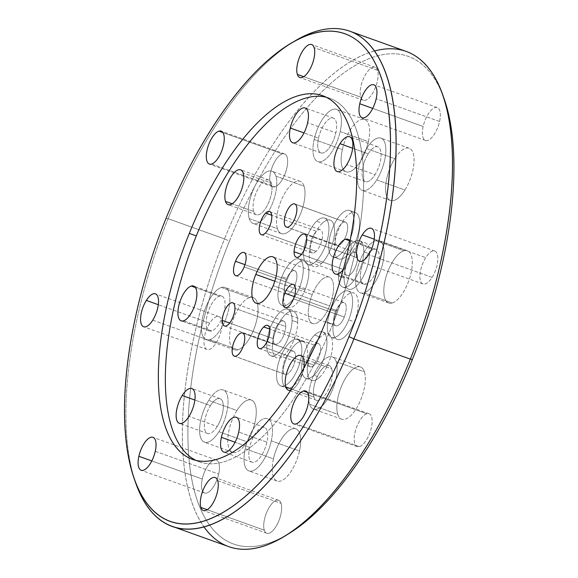 <?xml version="1.0" encoding="UTF-8"?>
<svg xmlns="http://www.w3.org/2000/svg" width="578" height="578" viewBox="0 0 578 578"><rect width="100%" height="100%" fill="white"/><g stroke="black" fill="none" stroke-linecap="round" stroke-linejoin="round"><path stroke-width="0.43" stroke-dasharray="2.89 2.17" d="M332.726 324.171A193.124 79.475 -70.3 0 0 326.144 97.198A193.124 79.475 109.7 0 1 329.713 98.253A193.124 79.475 109.7 0 1 332.726 324.171L325.732 321.657L332.726 324.171A193.124 79.475 109.7 0 1 199.316 461.822A193.124 79.475 109.7 0 1 195.884 460.37A193.124 79.475 -70.3 0 0 332.726 324.171M301.21 377.073A18.474 7.601 109.7 0 1 290.589 390.295A18.474 7.601 -70.3 0 0 301.21 377.073A18.474 7.601 -70.3 0 0 303.746 368.164A18.474 7.601 109.7 0 1 301.21 377.073M348.158 260.859A18.474 7.601 109.7 0 1 343.289 269.55A18.474 7.601 -70.3 0 0 348.158 260.859A18.474 7.601 -70.3 0 0 349.979 241.243A18.474 7.601 109.7 0 1 348.158 260.859M292.222 42.62A263.026 108.238 -70.3 0 0 168.111 218.679L166.052 218.361L168.111 218.679A263.026 108.238 109.7 0 1 294.245 41.378M228.628 546.6A263.026 108.238 109.7 0 1 224.524 238.916L168.111 218.679L224.524 238.916A263.026 108.238 109.7 0 1 406.226 51.435M168.111 218.679A263.026 108.238 -70.3 0 0 135.014 480.947A263.026 108.238 109.7 0 1 168.111 218.679M288.212 534A258.944 106.562 109.7 0 1 192.163 481.264A258.944 106.562 109.7 0 1 229.459 241.098L224.524 238.916A263.026 108.238 -70.3 0 0 203.897 526.804M374.544 50.994A263.026 108.238 -70.3 0 0 224.524 238.916L229.459 241.098A258.944 106.562 109.7 0 1 444.215 99.033M286.218 535.177A258.944 106.562 109.7 0 1 191.91 479.964A258.944 106.562 109.7 0 1 229.459 241.098A258.944 106.562 109.7 0 1 443.427 96.851M404.911 190.032A27.751 11.416 -70.3 0 0 413.14 153.112A27.751 11.416 -70.3 0 0 394.731 158.704A27.751 11.416 -70.3 0 0 386.501 195.617A27.751 11.416 -70.3 0 0 404.911 190.032L376.704 179.917A27.751 11.416 -70.3 0 0 380.981 138.135A27.751 11.416 -70.3 0 0 366.524 148.582L394.731 158.704A27.751 11.416 109.7 0 1 409.188 148.25A27.751 11.416 109.7 0 1 404.911 190.032A27.751 11.416 109.7 0 1 390.453 200.487A27.751 11.416 109.7 0 1 394.731 158.704L366.524 148.582A27.751 11.416 -70.3 0 0 362.247 190.372A27.751 11.416 -70.3 0 0 376.704 179.917L404.911 190.032M368.396 141.668A27.751 11.416 -70.3 0 0 361.192 119.509A27.751 11.416 -70.3 0 0 342.364 149.565A27.751 11.416 -70.3 0 0 349.56 171.724A27.751 11.416 -70.3 0 0 368.396 141.668L340.189 131.553A27.751 11.416 -70.3 0 0 336.541 109.379A27.751 11.416 -70.3 0 0 314.157 139.45L342.364 149.565A27.751 11.416 109.7 0 1 364.747 119.494A27.751 11.416 109.7 0 1 368.396 141.668A27.751 11.416 109.7 0 1 346.012 171.738A27.751 11.416 109.7 0 1 342.364 149.565L314.157 139.45A27.751 11.416 -70.3 0 0 317.806 161.623A27.751 11.416 -70.3 0 0 340.189 131.553L368.396 141.668M304.071 186.21A27.751 11.416 -70.3 0 0 285.662 191.795A27.751 11.416 -70.3 0 0 277.44 228.715A27.751 11.416 -70.3 0 0 295.849 223.13A27.751 11.416 -70.3 0 0 304.071 186.21L275.865 176.095A27.751 11.416 -70.3 0 0 271.92 171.225A27.751 11.416 -70.3 0 0 254.385 187.286A27.751 11.416 -70.3 0 0 249.234 218.6L277.44 228.715A27.751 11.416 109.7 0 1 282.591 197.401A27.751 11.416 109.7 0 1 300.127 181.34A27.751 11.416 109.7 0 1 304.071 186.21A27.751 11.416 109.7 0 1 298.92 217.523A27.751 11.416 109.7 0 1 281.385 233.577A27.751 11.416 109.7 0 1 277.44 228.715L249.234 218.6A27.751 11.416 -70.3 0 0 253.178 223.462A27.751 11.416 -70.3 0 0 270.714 207.401A27.751 11.416 -70.3 0 0 275.865 176.095L304.071 186.21M249.617 297.569A27.751 11.416 -70.3 0 0 230.788 327.625A27.751 11.416 -70.3 0 0 237.984 349.777A27.751 11.416 -70.3 0 0 256.82 319.721A27.751 11.416 -70.3 0 0 249.617 297.569L221.41 287.447A27.751 11.416 -70.3 0 0 203.579 313.601A27.751 11.416 -70.3 0 0 206.23 339.676A27.751 11.416 -70.3 0 0 209.778 339.662L237.984 349.777A27.751 11.416 109.7 0 1 234.437 349.791A27.751 11.416 109.7 0 1 231.785 323.716A27.751 11.416 109.7 0 1 249.617 297.569A27.751 11.416 109.7 0 1 253.171 297.554A27.751 11.416 109.7 0 1 255.816 323.622A27.751 11.416 109.7 0 1 237.984 349.777L209.778 339.662A27.751 11.416 -70.3 0 0 227.609 313.507A27.751 11.416 -70.3 0 0 224.965 287.432A27.751 11.416 -70.3 0 0 221.41 287.447L249.617 297.569M236.937 410.51A27.751 11.416 -70.3 0 0 228.707 447.43A27.751 11.416 -70.3 0 0 247.117 441.838A27.751 11.416 -70.3 0 0 255.346 404.925A27.751 11.416 -70.3 0 0 236.937 410.51L208.73 400.395A27.751 11.416 -70.3 0 0 204.453 442.177A27.751 11.416 -70.3 0 0 218.91 431.723L247.117 441.838A27.751 11.416 109.7 0 1 232.659 452.292A27.751 11.416 109.7 0 1 236.937 410.51A27.751 11.416 109.7 0 1 251.394 400.055A27.751 11.416 109.7 0 1 247.117 441.838L218.91 431.723A27.751 11.416 -70.3 0 0 223.187 389.94A27.751 11.416 -70.3 0 0 208.73 400.395L236.937 410.51M273.452 458.874A27.751 11.416 -70.3 0 0 280.648 481.033A27.751 11.416 -70.3 0 0 299.483 450.977A27.751 11.416 -70.3 0 0 292.28 428.818A27.751 11.416 -70.3 0 0 273.452 458.874L245.245 448.759A27.751 11.416 -70.3 0 0 248.894 470.925A27.751 11.416 -70.3 0 0 271.277 440.855L299.483 450.977A27.751 11.416 109.7 0 1 277.1 481.048A27.751 11.416 109.7 0 1 273.452 458.874A27.751 11.416 109.7 0 1 295.835 428.804A27.751 11.416 109.7 0 1 299.483 450.977L271.277 440.855A27.751 11.416 -70.3 0 0 267.628 418.689A27.751 11.416 -70.3 0 0 245.245 448.759L273.452 458.874M337.776 414.332A27.751 11.416 -70.3 0 0 356.185 408.747A27.751 11.416 -70.3 0 0 364.407 371.827A27.751 11.416 -70.3 0 0 345.998 377.412A27.751 11.416 -70.3 0 0 337.776 414.332L309.57 404.217A27.751 11.416 -70.3 0 0 313.514 409.087A27.751 11.416 -70.3 0 0 331.05 393.026A27.751 11.416 -70.3 0 0 336.201 361.712L364.407 371.827A27.751 11.416 109.7 0 1 359.256 403.141A27.751 11.416 109.7 0 1 341.721 419.202A27.751 11.416 109.7 0 1 337.776 414.332A27.751 11.416 109.7 0 1 342.927 383.019A27.751 11.416 109.7 0 1 360.462 366.958A27.751 11.416 109.7 0 1 364.407 371.827L336.201 361.712A27.751 11.416 -70.3 0 0 332.256 356.843A27.751 11.416 -70.3 0 0 314.721 372.904A27.751 11.416 -70.3 0 0 309.57 404.217L337.776 414.332M392.231 302.973A27.751 11.416 -70.3 0 0 411.059 272.917A27.751 11.416 -70.3 0 0 403.863 250.765A27.751 11.416 -70.3 0 0 385.027 280.821A27.751 11.416 -70.3 0 0 392.231 302.973L364.024 292.858A27.751 11.416 -70.3 0 0 381.856 266.704A27.751 11.416 -70.3 0 0 379.204 240.636A27.751 11.416 -70.3 0 0 375.657 240.65L403.863 250.765A27.751 11.416 109.7 0 1 407.411 250.751A27.751 11.416 109.7 0 1 410.062 276.819A27.751 11.416 109.7 0 1 392.231 302.973A27.751 11.416 109.7 0 1 388.676 302.988A27.751 11.416 109.7 0 1 386.032 276.92A27.751 11.416 109.7 0 1 403.863 250.765L375.657 240.65A27.751 11.416 -70.3 0 0 357.825 266.805A27.751 11.416 -70.3 0 0 360.47 292.873A27.751 11.416 -70.3 0 0 364.024 292.858L392.231 302.973M359.494 446.657A17.492 7.196 -70.3 0 0 371.365 427.713A17.492 7.196 -70.3 0 0 366.828 413.747A17.492 7.196 -70.3 0 0 354.957 432.698A17.492 7.196 -70.3 0 0 359.494 446.657L296.088 423.92L359.494 446.657A17.492 7.196 109.7 0 1 357.255 446.671A17.492 7.196 109.7 0 1 355.586 430.234A17.492 7.196 109.7 0 1 366.828 413.747A17.492 7.196 109.7 0 1 369.067 413.74A17.492 7.196 109.7 0 1 370.729 430.176A17.492 7.196 109.7 0 1 359.494 446.657M264.291 530.185A17.492 7.196 -70.3 0 0 275.894 526.659A17.492 7.196 -70.3 0 0 281.081 503.387A17.492 7.196 -70.3 0 0 269.478 506.913A17.492 7.196 -70.3 0 0 264.291 530.185L207.242 509.724L264.291 530.185A17.492 7.196 109.7 0 1 267.542 510.446A17.492 7.196 109.7 0 1 278.589 500.324A17.492 7.196 109.7 0 1 281.081 503.387A17.492 7.196 109.7 0 1 277.83 523.126A17.492 7.196 109.7 0 1 266.783 533.248A17.492 7.196 109.7 0 1 264.291 530.185M202.264 479.025A17.492 7.196 -70.3 0 0 206.801 492.991A17.492 7.196 -70.3 0 0 218.672 474.047A17.492 7.196 -70.3 0 0 214.135 460.081A17.492 7.196 -70.3 0 0 202.264 479.025L151.812 460.933L202.264 479.025A17.492 7.196 109.7 0 1 216.374 460.074A17.492 7.196 109.7 0 1 218.672 474.047A17.492 7.196 109.7 0 1 204.561 492.998A17.492 7.196 109.7 0 1 202.264 479.025M209.742 323.16A17.492 7.196 -70.3 0 0 204.561 346.424A17.492 7.196 -70.3 0 0 216.165 342.906A17.492 7.196 -70.3 0 0 221.352 319.634A17.492 7.196 -70.3 0 0 209.742 323.16L158.3 304.707L209.742 323.16A17.492 7.196 109.7 0 1 218.86 316.571A17.492 7.196 109.7 0 1 216.165 342.906A17.492 7.196 109.7 0 1 207.047 349.495A17.492 7.196 109.7 0 1 209.742 323.16M282.353 153.878A17.492 7.196 -70.3 0 0 270.482 172.829A17.492 7.196 -70.3 0 0 275.02 186.795A17.492 7.196 -70.3 0 0 286.89 167.844A17.492 7.196 -70.3 0 0 282.353 153.878L222.906 132.564L282.353 153.878A17.492 7.196 109.7 0 1 284.593 153.871A17.492 7.196 109.7 0 1 286.262 170.308A17.492 7.196 109.7 0 1 275.02 186.795A17.492 7.196 109.7 0 1 272.78 186.802A17.492 7.196 109.7 0 1 271.111 170.366A17.492 7.196 109.7 0 1 282.353 153.878M377.557 70.357A17.492 7.196 -70.3 0 0 365.953 73.883A17.492 7.196 -70.3 0 0 360.766 97.155A17.492 7.196 -70.3 0 0 372.369 93.629A17.492 7.196 -70.3 0 0 377.557 70.357L314.15 47.62L377.557 70.357A17.492 7.196 109.7 0 1 374.306 90.096A17.492 7.196 109.7 0 1 363.259 100.218A17.492 7.196 109.7 0 1 360.766 97.155A17.492 7.196 109.7 0 1 364.017 77.416A17.492 7.196 109.7 0 1 375.064 67.294A17.492 7.196 109.7 0 1 377.557 70.357M439.583 121.517A17.492 7.196 -70.3 0 0 435.046 107.551A17.492 7.196 -70.3 0 0 423.175 126.495A17.492 7.196 -70.3 0 0 427.713 140.461A17.492 7.196 -70.3 0 0 439.583 121.517L376.177 98.773L439.583 121.517A17.492 7.196 109.7 0 1 425.473 140.468A17.492 7.196 109.7 0 1 423.175 126.495A17.492 7.196 109.7 0 1 437.286 107.544A17.492 7.196 109.7 0 1 439.583 121.517M432.098 277.382A17.492 7.196 -70.3 0 0 437.286 254.11A17.492 7.196 -70.3 0 0 425.683 257.636A17.492 7.196 -70.3 0 0 420.495 280.908A17.492 7.196 -70.3 0 0 432.098 277.382L368.699 254.645L432.098 277.382A17.492 7.196 109.7 0 1 422.988 283.971A17.492 7.196 109.7 0 1 425.683 257.636A17.492 7.196 109.7 0 1 434.8 251.047A17.492 7.196 109.7 0 1 432.098 277.382M285.648 387.578A24.659 10.144 -70.3 0 0 303.558 370.433A24.659 10.144 -70.3 0 0 304.05 342.024A24.659 10.144 -70.3 0 0 286.139 359.169A24.659 10.144 -70.3 0 0 285.648 387.578L280.005 385.555A24.659 10.144 -70.3 0 0 280.886 385.988A24.659 10.144 -70.3 0 0 298.349 367.312A24.659 10.144 -70.3 0 0 298.414 340.001L304.05 342.024A24.659 10.144 109.7 0 1 303.992 369.335A24.659 10.144 109.7 0 1 286.529 388.011A24.659 10.144 109.7 0 1 285.648 387.578A24.659 10.144 109.7 0 1 285.713 360.267A24.659 10.144 109.7 0 1 303.175 341.591A24.659 10.144 109.7 0 1 304.05 342.024L298.414 340.001A24.659 10.144 -70.3 0 0 280.503 357.146A24.659 10.144 -70.3 0 0 280.005 385.555A24.659 10.144 -70.3 0 0 297.923 368.41A24.659 10.144 -70.3 0 0 298.414 340.001A24.659 10.144 -70.3 0 0 297.533 339.568A24.659 10.144 -70.3 0 0 280.07 358.244A24.659 10.144 -70.3 0 0 280.005 385.555L285.648 387.578M272.375 346.735A24.659 10.144 -70.3 0 0 284.687 354.704A24.659 10.144 -70.3 0 0 297.706 322.488A24.659 10.144 -70.3 0 0 285.387 314.526A24.659 10.144 -70.3 0 0 272.375 346.735L266.733 344.712A24.659 10.144 -70.3 0 0 271.075 355.802A24.659 10.144 -70.3 0 0 284.484 345.586A24.659 10.144 -70.3 0 0 292.063 320.465L297.706 322.488A24.659 10.144 109.7 0 1 290.127 347.609A24.659 10.144 109.7 0 1 276.71 357.825A24.659 10.144 109.7 0 1 272.375 346.735A24.659 10.144 109.7 0 1 279.947 321.614A24.659 10.144 109.7 0 1 293.364 311.398A24.659 10.144 109.7 0 1 297.706 322.488L292.063 320.465A24.659 10.144 -70.3 0 0 279.745 312.503A24.659 10.144 -70.3 0 0 266.733 344.712A24.659 10.144 -70.3 0 0 279.051 352.674A24.659 10.144 -70.3 0 0 292.063 320.465A24.659 10.144 -70.3 0 0 287.721 309.375A24.659 10.144 -70.3 0 0 274.312 319.591A24.659 10.144 -70.3 0 0 266.733 344.712L272.375 346.735M287.533 278.668A24.659 10.144 -70.3 0 0 287.042 307.084A24.659 10.144 -70.3 0 0 304.953 289.939A24.659 10.144 -70.3 0 0 305.451 261.531A24.659 10.144 -70.3 0 0 287.533 278.668L281.898 276.645A24.659 10.144 -70.3 0 0 282.281 305.495A24.659 10.144 -70.3 0 0 299.317 287.916L304.953 289.939A24.659 10.144 109.7 0 1 287.923 307.518A24.659 10.144 109.7 0 1 287.533 278.668A24.659 10.144 109.7 0 1 304.57 261.097A24.659 10.144 109.7 0 1 304.953 289.939L299.317 287.916A24.659 10.144 -70.3 0 0 299.809 259.508A24.659 10.144 -70.3 0 0 281.898 276.645A24.659 10.144 -70.3 0 0 281.399 305.061A24.659 10.144 -70.3 0 0 299.317 287.916A24.659 10.144 -70.3 0 0 298.927 259.074A24.659 10.144 -70.3 0 0 281.898 276.645L287.533 278.668M322.257 223.26A24.659 10.144 -70.3 0 0 309.244 255.469A24.659 10.144 -70.3 0 0 321.563 263.438A24.659 10.144 -70.3 0 0 334.575 231.229A24.659 10.144 -70.3 0 0 322.257 223.26L316.614 221.237A24.659 10.144 -70.3 0 0 304.469 245.946A24.659 10.144 -70.3 0 0 307.944 264.536A24.659 10.144 -70.3 0 0 315.92 261.415L321.563 263.438A24.659 10.144 109.7 0 1 313.587 266.559A24.659 10.144 109.7 0 1 310.104 247.969A24.659 10.144 109.7 0 1 322.257 223.26A24.659 10.144 109.7 0 1 330.233 220.139A24.659 10.144 109.7 0 1 333.716 238.736A24.659 10.144 109.7 0 1 321.563 263.438L315.92 261.415A24.659 10.144 -70.3 0 0 328.933 229.206A24.659 10.144 -70.3 0 0 316.614 221.237A24.659 10.144 -70.3 0 0 303.602 253.446A24.659 10.144 -70.3 0 0 315.92 261.415A24.659 10.144 -70.3 0 0 328.073 236.713A24.659 10.144 -70.3 0 0 324.59 218.116A24.659 10.144 -70.3 0 0 316.614 221.237L322.257 223.26M356.2 212.964A24.659 10.144 -70.3 0 0 338.289 230.102A24.659 10.144 -70.3 0 0 337.79 258.518A24.659 10.144 -70.3 0 0 355.708 241.373A24.659 10.144 -70.3 0 0 356.2 212.964L350.557 210.941A24.659 10.144 -70.3 0 0 349.676 210.508A24.659 10.144 -70.3 0 0 332.213 229.184A24.659 10.144 -70.3 0 0 332.155 256.495L337.79 258.518A24.659 10.144 109.7 0 1 337.855 231.207A24.659 10.144 109.7 0 1 355.318 212.531A24.659 10.144 109.7 0 1 356.2 212.964A24.659 10.144 109.7 0 1 356.135 240.275A24.659 10.144 109.7 0 1 338.672 258.951A24.659 10.144 109.7 0 1 337.79 258.518L332.155 256.495A24.659 10.144 -70.3 0 0 350.066 239.35A24.659 10.144 -70.3 0 0 350.557 210.941A24.659 10.144 -70.3 0 0 332.646 228.079A24.659 10.144 -70.3 0 0 332.155 256.495A24.659 10.144 -70.3 0 0 333.029 256.928A24.659 10.144 -70.3 0 0 350.492 238.252A24.659 10.144 -70.3 0 0 350.557 210.941L356.2 212.964M369.472 253.807A24.659 10.144 -70.3 0 0 357.153 245.838A24.659 10.144 -70.3 0 0 344.141 278.047A24.659 10.144 -70.3 0 0 356.46 286.016A24.659 10.144 -70.3 0 0 369.472 253.807L363.829 251.784A24.659 10.144 -70.3 0 0 359.494 240.694A24.659 10.144 -70.3 0 0 346.078 250.91A24.659 10.144 -70.3 0 0 338.498 276.024L344.141 278.047A24.659 10.144 109.7 0 1 351.72 252.933A24.659 10.144 109.7 0 1 365.13 242.717A24.659 10.144 109.7 0 1 369.472 253.807A24.659 10.144 109.7 0 1 361.893 278.928A24.659 10.144 109.7 0 1 348.483 289.137A24.659 10.144 109.7 0 1 344.141 278.047L338.498 276.024A24.659 10.144 -70.3 0 0 350.817 283.993A24.659 10.144 -70.3 0 0 363.829 251.784A24.659 10.144 -70.3 0 0 351.518 243.815A24.659 10.144 -70.3 0 0 338.498 276.024A24.659 10.144 -70.3 0 0 342.841 287.114A24.659 10.144 -70.3 0 0 356.258 276.905A24.659 10.144 -70.3 0 0 363.829 251.784L369.472 253.807M354.307 321.867A24.659 10.144 -70.3 0 0 354.805 293.458A24.659 10.144 -70.3 0 0 336.895 310.603A24.659 10.144 -70.3 0 0 336.396 339.011A24.659 10.144 -70.3 0 0 354.307 321.867L348.671 319.844A24.659 10.144 -70.3 0 0 348.281 291.001A24.659 10.144 -70.3 0 0 331.252 308.58L336.895 310.603A24.659 10.144 109.7 0 1 353.924 293.024A24.659 10.144 109.7 0 1 354.307 321.867A24.659 10.144 109.7 0 1 337.277 339.445A24.659 10.144 109.7 0 1 336.895 310.603L331.252 308.58A24.659 10.144 -70.3 0 0 330.761 336.988A24.659 10.144 -70.3 0 0 348.671 319.844A24.659 10.144 -70.3 0 0 349.163 291.435A24.659 10.144 -70.3 0 0 331.252 308.58A24.659 10.144 -70.3 0 0 331.635 337.422A24.659 10.144 -70.3 0 0 348.671 319.844L354.307 321.867M319.591 377.275A24.659 10.144 -70.3 0 0 332.603 345.066A24.659 10.144 -70.3 0 0 320.284 337.097A24.659 10.144 -70.3 0 0 307.272 369.313A24.659 10.144 -70.3 0 0 319.591 377.275L313.948 375.252A24.659 10.144 -70.3 0 0 326.1 350.55A24.659 10.144 -70.3 0 0 322.618 331.953A24.659 10.144 -70.3 0 0 314.642 335.074L320.284 337.097A24.659 10.144 109.7 0 1 328.261 333.976A24.659 10.144 109.7 0 1 331.743 352.573A24.659 10.144 109.7 0 1 319.591 377.275A24.659 10.144 109.7 0 1 311.614 380.396A24.659 10.144 109.7 0 1 308.132 361.806A24.659 10.144 109.7 0 1 320.284 337.097L314.642 335.074A24.659 10.144 -70.3 0 0 301.629 367.283A24.659 10.144 -70.3 0 0 313.948 375.252A24.659 10.144 -70.3 0 0 326.96 343.043A24.659 10.144 -70.3 0 0 314.642 335.074A24.659 10.144 -70.3 0 0 302.496 359.783A24.659 10.144 -70.3 0 0 305.972 378.373A24.659 10.144 -70.3 0 0 313.948 375.252L319.591 377.275M329.633 305.906A24.659 10.144 -70.3 0 0 330.125 277.498A24.659 10.144 -70.3 0 0 312.214 294.636A24.659 10.144 -70.3 0 0 311.723 323.044A24.659 10.144 -70.3 0 0 329.633 305.906L273.221 285.669L329.633 305.906A24.659 10.144 109.7 0 1 312.597 323.485A24.659 10.144 109.7 0 1 312.214 294.636A24.659 10.144 109.7 0 1 329.25 277.057A24.659 10.144 109.7 0 1 329.633 305.906M366.524 148.582A27.751 11.416 -70.3 0 0 358.295 185.502A27.751 11.416 -70.3 0 0 376.704 179.917A27.751 11.416 -70.3 0 0 384.934 142.997A27.751 11.416 -70.3 0 0 366.524 148.582M368.222 153.82A18.474 7.601 109.7 0 1 380.483 150.099A18.474 7.601 109.7 0 1 375.006 174.686A18.474 7.601 109.7 0 1 362.746 178.4A18.474 7.601 109.7 0 1 368.222 153.82A18.474 7.601 109.7 0 1 377.853 146.855A18.474 7.601 109.7 0 1 375.006 174.686L346.8 164.564L375.006 174.686A18.474 7.601 109.7 0 1 365.375 181.644A18.474 7.601 109.7 0 1 368.222 153.82L352.659 148.235L368.222 153.82M314.157 139.45A27.751 11.416 -70.3 0 0 321.361 161.609A27.751 11.416 -70.3 0 0 340.189 131.553A27.751 11.416 -70.3 0 0 332.993 109.394A27.751 11.416 -70.3 0 0 314.157 139.45M318.507 138.128A18.474 7.601 109.7 0 1 331.05 118.114A18.474 7.601 109.7 0 1 335.84 132.868A18.474 7.601 109.7 0 1 323.297 152.881A18.474 7.601 109.7 0 1 318.507 138.128A18.474 7.601 109.7 0 1 333.412 118.107A18.474 7.601 109.7 0 1 335.84 132.868L307.633 122.753L335.84 132.868A18.474 7.601 109.7 0 1 320.935 152.895A18.474 7.601 109.7 0 1 318.507 138.128L303.992 132.926L318.507 138.128M249.234 218.6A27.751 11.416 -70.3 0 0 267.643 213.007A27.751 11.416 -70.3 0 0 275.865 176.095A27.751 11.416 -70.3 0 0 257.456 181.68A27.751 11.416 -70.3 0 0 249.234 218.6M253.684 211.497A18.474 7.601 109.7 0 1 259.161 186.911A18.474 7.601 109.7 0 1 271.414 183.19A18.474 7.601 109.7 0 1 265.938 207.777A18.474 7.601 109.7 0 1 253.684 211.497A18.474 7.601 109.7 0 1 257.116 190.646A18.474 7.601 109.7 0 1 268.784 179.953A18.474 7.601 109.7 0 1 271.414 183.19L243.208 173.075L271.414 183.19A18.474 7.601 109.7 0 1 267.982 204.041A18.474 7.601 109.7 0 1 256.314 214.734A18.474 7.601 109.7 0 1 253.684 211.497L232.197 203.788L253.684 211.497M209.778 339.662A27.751 11.416 -70.3 0 0 228.613 309.606A27.751 11.416 -70.3 0 0 221.41 287.447A27.751 11.416 -70.3 0 0 202.582 317.503A27.751 11.416 -70.3 0 0 209.778 339.662M211.721 330.941A18.474 7.601 109.7 0 1 206.931 316.188A18.474 7.601 109.7 0 1 219.467 296.174A18.474 7.601 109.7 0 1 224.264 310.928A18.474 7.601 109.7 0 1 211.721 330.941A18.474 7.601 109.7 0 1 209.359 330.948A18.474 7.601 109.7 0 1 207.596 313.587A18.474 7.601 109.7 0 1 219.467 296.174L195.451 287.555L219.467 296.174A18.474 7.601 109.7 0 1 221.836 296.16A18.474 7.601 109.7 0 1 223.599 313.522A18.474 7.601 109.7 0 1 211.721 330.941L183.515 320.819L211.721 330.941M218.91 431.723A27.751 11.416 -70.3 0 0 227.14 394.803A27.751 11.416 -70.3 0 0 208.73 400.395A27.751 11.416 -70.3 0 0 200.501 437.308A27.751 11.416 -70.3 0 0 218.91 431.723M217.212 426.492A18.474 7.601 109.7 0 1 204.952 430.213A18.474 7.601 109.7 0 1 210.428 405.626A18.474 7.601 109.7 0 1 222.689 401.905A18.474 7.601 109.7 0 1 217.212 426.492A18.474 7.601 109.7 0 1 207.581 433.449A18.474 7.601 109.7 0 1 210.428 405.626L194.865 400.041L210.428 405.626A18.474 7.601 109.7 0 1 220.059 398.668A18.474 7.601 109.7 0 1 217.212 426.492L189.006 416.377L217.212 426.492M271.277 440.855A27.751 11.416 -70.3 0 0 264.081 418.703A27.751 11.416 -70.3 0 0 245.245 448.759A27.751 11.416 -70.3 0 0 252.449 470.911A27.751 11.416 -70.3 0 0 271.277 440.855M266.928 442.177A18.474 7.601 109.7 0 1 254.392 462.19A18.474 7.601 109.7 0 1 249.595 447.437A18.474 7.601 109.7 0 1 262.137 427.424A18.474 7.601 109.7 0 1 266.928 442.177A18.474 7.601 109.7 0 1 252.022 462.198A18.474 7.601 109.7 0 1 249.595 447.437L235.08 442.235L249.595 447.437A18.474 7.601 109.7 0 1 264.5 427.417A18.474 7.601 109.7 0 1 266.928 442.177L238.721 432.062L266.928 442.177M336.201 361.712A27.751 11.416 -70.3 0 0 317.792 367.297A27.751 11.416 -70.3 0 0 309.57 404.217A27.751 11.416 -70.3 0 0 327.979 398.632A27.751 11.416 -70.3 0 0 336.201 361.712M331.758 368.815A18.474 7.601 109.7 0 1 326.274 393.394A18.474 7.601 109.7 0 1 314.02 397.115A18.474 7.601 109.7 0 1 319.497 372.535A18.474 7.601 109.7 0 1 331.758 368.815A18.474 7.601 109.7 0 1 328.318 389.666A18.474 7.601 109.7 0 1 316.65 400.359A18.474 7.601 109.7 0 1 314.02 397.115L291.413 389.008L314.02 397.115A18.474 7.601 109.7 0 1 317.452 376.264A18.474 7.601 109.7 0 1 329.12 365.571A18.474 7.601 109.7 0 1 331.758 368.815L303.551 358.7L331.758 368.815M375.657 240.65A27.751 11.416 -70.3 0 0 356.821 270.706A27.751 11.416 -70.3 0 0 364.024 292.858A27.751 11.416 -70.3 0 0 382.853 262.802A27.751 11.416 -70.3 0 0 375.657 240.65M373.713 249.371A18.474 7.601 109.7 0 1 378.503 264.124A18.474 7.601 109.7 0 1 365.968 284.138A18.474 7.601 109.7 0 1 361.171 269.384A18.474 7.601 109.7 0 1 373.713 249.371A18.474 7.601 109.7 0 1 376.076 249.364A18.474 7.601 109.7 0 1 377.839 266.725A18.474 7.601 109.7 0 1 365.968 284.138L337.762 274.023L365.968 284.138A18.474 7.601 109.7 0 1 363.598 284.145A18.474 7.601 109.7 0 1 361.835 266.783A18.474 7.601 109.7 0 1 373.713 249.371L349.69 240.759L373.713 249.371M307.38 392.426L366.828 413.747L307.38 392.426M217.675 480.65L281.081 503.387L217.675 480.65M155.265 451.302L218.672 474.047L155.265 451.302M152.758 320.169L216.165 342.906L152.758 320.169M211.613 164.051L275.02 186.795L211.613 164.051M303.725 76.693L360.766 97.155L303.725 76.693M372.723 108.404L423.175 126.495L372.723 108.404M374.241 239.184L425.683 257.636L374.241 239.184M293.797 351.417A12.297 5.058 109.7 0 1 293.552 365.585A12.297 5.058 109.7 0 1 284.622 374.132A12.297 5.058 109.7 0 1 284.867 359.971A12.297 5.058 109.7 0 1 293.797 351.417A12.297 5.058 109.7 0 1 293.769 365.036A12.297 5.058 109.7 0 1 285.062 374.349A12.297 5.058 109.7 0 1 284.622 374.132L234.762 356.25L284.622 374.132A12.297 5.058 109.7 0 1 284.651 360.513A12.297 5.058 109.7 0 1 293.364 351.2A12.297 5.058 109.7 0 1 293.797 351.417L243.027 333.21L293.797 351.417M285.713 326.541A12.297 5.058 109.7 0 1 279.225 342.61A12.297 5.058 109.7 0 1 273.083 338.636A12.297 5.058 109.7 0 1 279.571 322.567A12.297 5.058 109.7 0 1 285.713 326.541A12.297 5.058 109.7 0 1 281.934 339.069A12.297 5.058 109.7 0 1 275.244 344.163A12.297 5.058 109.7 0 1 273.083 338.636L229.661 323.059L273.083 338.636A12.297 5.058 109.7 0 1 276.862 326.108A12.297 5.058 109.7 0 1 283.545 321.014A12.297 5.058 109.7 0 1 285.713 326.541L234.943 308.334L285.713 326.541M294.946 285.091A12.297 5.058 109.7 0 1 286.016 293.638A12.297 5.058 109.7 0 1 286.262 279.47A12.297 5.058 109.7 0 1 295.192 270.923A12.297 5.058 109.7 0 1 294.946 285.091A12.297 5.058 109.7 0 1 286.457 293.855A12.297 5.058 109.7 0 1 286.262 279.47L244.971 264.666L286.262 279.47A12.297 5.058 109.7 0 1 294.758 270.706A12.297 5.058 109.7 0 1 294.946 285.091L244.176 266.884L294.946 285.091M316.094 251.343A12.297 5.058 109.7 0 1 309.952 247.37A12.297 5.058 109.7 0 1 316.441 231.308A12.297 5.058 109.7 0 1 322.582 235.282A12.297 5.058 109.7 0 1 316.094 251.343A12.297 5.058 109.7 0 1 312.12 252.904A12.297 5.058 109.7 0 1 310.386 243.634A12.297 5.058 109.7 0 1 316.441 231.308L271.732 215.276L316.441 231.308A12.297 5.058 109.7 0 1 320.422 229.755A12.297 5.058 109.7 0 1 322.156 239.025A12.297 5.058 109.7 0 1 316.094 251.343L265.324 233.136L316.094 251.343M336.764 245.072A12.297 5.058 109.7 0 1 337.01 230.904A12.297 5.058 109.7 0 1 345.94 222.357A12.297 5.058 109.7 0 1 345.695 236.525A12.297 5.058 109.7 0 1 336.764 245.072A12.297 5.058 109.7 0 1 336.793 231.453A12.297 5.058 109.7 0 1 345.507 222.14A12.297 5.058 109.7 0 1 345.94 222.357L295.17 204.15L345.94 222.357A12.297 5.058 109.7 0 1 345.911 235.976A12.297 5.058 109.7 0 1 337.205 245.289A12.297 5.058 109.7 0 1 336.764 245.072L286.905 227.19L336.764 245.072M344.849 269.948A12.297 5.058 109.7 0 1 351.337 253.886A12.297 5.058 109.7 0 1 357.486 257.86A12.297 5.058 109.7 0 1 350.99 273.921A12.297 5.058 109.7 0 1 344.849 269.948A12.297 5.058 109.7 0 1 348.628 257.427A12.297 5.058 109.7 0 1 355.318 252.333A12.297 5.058 109.7 0 1 357.486 257.86L306.716 239.653L357.486 257.86A12.297 5.058 109.7 0 1 353.707 270.388A12.297 5.058 109.7 0 1 347.017 275.482A12.297 5.058 109.7 0 1 344.849 269.948L301.434 254.378L344.849 269.948M335.616 311.405A12.297 5.058 109.7 0 1 344.546 302.858A12.297 5.058 109.7 0 1 344.3 317.019A12.297 5.058 109.7 0 1 335.37 325.566A12.297 5.058 109.7 0 1 335.616 311.405A12.297 5.058 109.7 0 1 344.112 302.641A12.297 5.058 109.7 0 1 344.3 317.019L293.53 298.812L344.3 317.019A12.297 5.058 109.7 0 1 335.811 325.79A12.297 5.058 109.7 0 1 335.616 311.405L294.325 296.593L335.616 311.405M314.468 345.145A12.297 5.058 109.7 0 1 320.609 349.119A12.297 5.058 109.7 0 1 314.121 365.18A12.297 5.058 109.7 0 1 307.98 361.207A12.297 5.058 109.7 0 1 314.468 345.145A12.297 5.058 109.7 0 1 318.449 343.592A12.297 5.058 109.7 0 1 320.183 352.862A12.297 5.058 109.7 0 1 314.121 365.18L263.351 346.973L314.121 365.18A12.297 5.058 109.7 0 1 310.148 366.741A12.297 5.058 109.7 0 1 308.414 357.471A12.297 5.058 109.7 0 1 314.468 345.145L269.76 329.113L314.468 345.145M274.817 281.226L312.214 294.636L274.817 281.226M329.713 98.253L322.719 95.746M199.316 461.822L192.315 459.315M409.188 148.25L380.981 138.135M390.453 200.487L362.247 190.372M377.853 146.855L349.647 136.74M365.375 181.644L337.169 171.529M364.747 119.494L336.541 109.379M346.012 171.738L317.806 161.623M333.412 118.107L305.206 107.992M320.935 152.895L292.728 142.78M300.127 181.34L271.92 171.225M281.385 233.577L253.178 223.462M268.784 179.953L240.578 169.838M256.314 214.734L228.108 204.619M234.437 349.791L206.23 339.676M253.171 297.554L224.965 287.432M209.359 330.948L181.152 320.833M221.836 296.16L193.63 286.045M232.659 452.292L204.453 442.177M251.394 400.055L223.187 389.94M207.581 433.449L179.375 423.334M220.059 398.668L191.853 388.546M277.1 481.048L248.894 470.925M295.835 428.804L267.628 418.689M252.022 462.198L223.816 452.083M264.5 427.417L236.294 417.302M341.721 419.202L313.514 409.087M360.462 366.958L332.256 356.843M316.65 400.359L288.444 390.244M329.12 365.571L300.921 355.456M407.411 250.751L379.204 240.636M388.676 302.988L360.47 292.873M376.076 249.364L347.869 239.249M363.598 284.145L335.392 274.03M369.067 413.74L305.661 391.003M357.255 446.671L293.848 423.927M266.783 533.248L203.377 510.511M278.589 500.324L215.182 477.58M204.561 492.998L141.155 470.261M216.374 460.074L152.968 437.329M207.047 349.495L143.64 326.758M218.86 316.571L155.453 293.826M272.78 186.802L209.373 164.058M284.593 153.871L221.186 131.134M375.064 67.294L311.658 44.549M363.259 100.218L299.852 77.481M437.286 107.544L373.879 84.8M425.473 140.468L362.066 117.731M434.8 251.047L371.394 228.303M422.988 283.971L359.581 261.234M280.886 385.988L286.529 388.011M297.533 339.568L303.175 341.591M234.285 356.142L285.062 374.349M242.594 332.993L293.364 351.2M271.075 355.802L276.71 357.825M287.721 309.375L293.364 311.398M224.474 325.956L275.244 344.163M232.775 302.807L283.545 321.014M282.281 305.495L287.923 307.518M298.927 259.074L304.57 261.097M235.687 275.648L286.457 293.855M243.988 252.499L294.758 270.706M307.944 264.536L313.587 266.559M324.59 218.116L330.233 220.139M261.35 234.697L312.12 252.904M269.651 211.548L320.422 229.755M349.676 210.508L355.318 212.531M333.029 256.928L338.672 258.951M294.737 203.933L345.507 222.14M286.435 227.082L337.205 245.289M359.494 240.694L365.13 242.717M342.841 287.114L348.483 289.137M304.548 234.119L355.318 252.333M296.247 257.268L347.017 275.482M348.281 291.001L353.924 293.024M331.635 337.422L337.277 339.445M293.342 284.427L344.112 302.641M285.041 307.575L335.811 325.79M322.618 331.953L328.261 333.976M305.972 378.373L311.614 380.396M267.679 325.385L318.449 343.592M259.377 348.534L310.148 366.741M329.25 277.057L272.838 256.827M312.597 323.485L256.184 303.248"/><path stroke-width="0.87" d="M326.144 97.198A193.124 79.475 -70.3 0 0 196.296 235.911A193.124 79.475 -70.3 0 0 195.884 460.37A193.124 79.475 109.7 0 1 196.296 235.911A193.124 79.475 109.7 0 1 326.144 97.198M349.936 158.358A18.474 7.601 109.7 0 1 346.8 164.564A18.474 7.601 109.7 0 1 334.539 168.285A18.474 7.601 109.7 0 1 340.016 143.705A18.474 7.601 109.7 0 1 351.446 138.221A18.474 7.601 109.7 0 1 349.936 158.358A18.474 7.601 -70.3 0 0 349.647 136.74A18.474 7.601 -70.3 0 0 340.016 143.705L352.659 148.235L340.016 143.705A18.474 7.601 -70.3 0 0 337.169 171.529A18.474 7.601 -70.3 0 0 346.8 164.564A18.474 7.601 -70.3 0 0 349.936 158.358M305.495 129.609A18.474 7.601 109.7 0 1 293.48 142.947A18.474 7.601 109.7 0 1 290.3 128.013A18.474 7.601 109.7 0 1 302.843 107.999A18.474 7.601 109.7 0 1 307.633 122.753A18.474 7.601 109.7 0 1 305.495 129.609A18.474 7.601 -70.3 0 0 307.633 122.753A18.474 7.601 -70.3 0 0 305.206 107.992A18.474 7.601 -70.3 0 0 290.3 128.013L303.992 132.926L290.3 128.013A18.474 7.601 -70.3 0 0 292.728 142.78A18.474 7.601 -70.3 0 0 305.495 129.609M240.867 191.448A18.474 7.601 109.7 0 1 225.478 201.382A18.474 7.601 109.7 0 1 230.954 176.796A18.474 7.601 109.7 0 1 243.208 173.075A18.474 7.601 109.7 0 1 240.867 191.448A18.474 7.601 -70.3 0 0 243.208 173.075A18.474 7.601 -70.3 0 0 240.578 169.838A18.474 7.601 -70.3 0 0 228.91 180.531A18.474 7.601 -70.3 0 0 225.478 201.382L232.197 203.788L225.478 201.382A18.474 7.601 -70.3 0 0 228.108 204.619A18.474 7.601 -70.3 0 0 240.867 191.448M193.919 307.662A18.474 7.601 109.7 0 1 183.515 320.819A18.474 7.601 109.7 0 1 178.725 306.065A18.474 7.601 109.7 0 1 191.267 286.052A18.474 7.601 109.7 0 1 193.919 307.662A18.474 7.601 -70.3 0 0 193.63 286.045A18.474 7.601 -70.3 0 0 191.267 286.052A18.474 7.601 -70.3 0 0 179.39 303.472A18.474 7.601 -70.3 0 0 181.152 320.833A18.474 7.601 -70.3 0 0 183.515 320.819A18.474 7.601 -70.3 0 0 193.919 307.662M192.142 410.163A18.474 7.601 109.7 0 1 189.006 416.377A18.474 7.601 109.7 0 1 176.745 420.09A18.474 7.601 109.7 0 1 182.222 395.511A18.474 7.601 109.7 0 1 193.652 390.027A18.474 7.601 109.7 0 1 192.142 410.163A18.474 7.601 -70.3 0 0 191.853 388.546A18.474 7.601 -70.3 0 0 182.222 395.511A18.474 7.601 -70.3 0 0 179.375 423.334A18.474 7.601 -70.3 0 0 189.006 416.377A18.474 7.601 -70.3 0 0 192.142 410.163M236.583 438.912A18.474 7.601 109.7 0 1 224.567 452.256A18.474 7.601 109.7 0 1 221.388 437.322A18.474 7.601 109.7 0 1 233.931 417.309A18.474 7.601 109.7 0 1 238.721 432.062A18.474 7.601 109.7 0 1 236.583 438.912A18.474 7.601 -70.3 0 0 238.721 432.062A18.474 7.601 -70.3 0 0 236.294 417.302A18.474 7.601 -70.3 0 0 221.388 437.322A18.474 7.601 -70.3 0 0 223.816 452.083A18.474 7.601 -70.3 0 0 236.583 438.912M290.589 390.295A18.474 7.601 109.7 0 1 285.814 387A18.474 7.601 109.7 0 1 291.29 362.413A18.474 7.601 109.7 0 1 303.551 358.7A18.474 7.601 109.7 0 1 303.746 368.164A18.474 7.601 -70.3 0 0 303.551 358.7A18.474 7.601 -70.3 0 0 300.921 355.456A18.474 7.601 -70.3 0 0 289.246 366.149A18.474 7.601 -70.3 0 0 285.814 387A18.474 7.601 -70.3 0 0 288.444 390.244A18.474 7.601 -70.3 0 0 290.589 390.295M343.289 269.55A18.474 7.601 109.7 0 1 337.762 274.023A18.474 7.601 109.7 0 1 332.964 259.269A18.474 7.601 109.7 0 1 345.507 239.256A18.474 7.601 109.7 0 1 349.979 241.243A18.474 7.601 -70.3 0 0 347.869 239.249A18.474 7.601 -70.3 0 0 345.507 239.256L349.69 240.759L345.507 239.256A18.474 7.601 -70.3 0 0 333.629 256.668A18.474 7.601 -70.3 0 0 335.392 274.03A18.474 7.601 -70.3 0 0 337.762 274.023A18.474 7.601 -70.3 0 0 343.289 269.55M233.852 355.925A12.297 5.058 109.7 0 1 234.097 341.757A12.297 5.058 109.7 0 1 243.027 333.21A12.297 5.058 109.7 0 1 242.782 347.378A12.297 5.058 109.7 0 1 233.852 355.925A12.297 5.058 -70.3 0 0 234.285 356.142A12.297 5.058 -70.3 0 0 242.998 346.829A12.297 5.058 -70.3 0 0 243.027 333.21A12.297 5.058 -70.3 0 0 242.594 332.993A12.297 5.058 -70.3 0 0 233.88 342.306A12.297 5.058 -70.3 0 0 233.852 355.925L234.762 356.25L233.852 355.925M222.313 320.422A12.297 5.058 109.7 0 1 228.801 304.36A12.297 5.058 109.7 0 1 234.943 308.334A12.297 5.058 109.7 0 1 228.454 324.395A12.297 5.058 109.7 0 1 222.313 320.422A12.297 5.058 -70.3 0 0 224.474 325.956A12.297 5.058 -70.3 0 0 231.164 320.862A12.297 5.058 -70.3 0 0 234.943 308.334A12.297 5.058 -70.3 0 0 232.775 302.807A12.297 5.058 -70.3 0 0 226.092 307.893A12.297 5.058 -70.3 0 0 222.313 320.422L229.661 323.059L222.313 320.422M235.492 261.263A12.297 5.058 109.7 0 1 244.422 252.716A12.297 5.058 109.7 0 1 244.176 266.884A12.297 5.058 109.7 0 1 235.246 275.431A12.297 5.058 109.7 0 1 235.492 261.263A12.297 5.058 -70.3 0 0 235.687 275.648A12.297 5.058 -70.3 0 0 244.176 266.884A12.297 5.058 -70.3 0 0 243.988 252.499A12.297 5.058 -70.3 0 0 235.492 261.263L244.971 264.666L235.492 261.263M265.67 213.101A12.297 5.058 109.7 0 1 271.812 217.075A12.297 5.058 109.7 0 1 265.324 233.136A12.297 5.058 109.7 0 1 259.182 229.163A12.297 5.058 109.7 0 1 265.67 213.101A12.297 5.058 -70.3 0 0 259.616 225.42A12.297 5.058 -70.3 0 0 261.35 234.697A12.297 5.058 -70.3 0 0 265.324 233.136A12.297 5.058 -70.3 0 0 271.385 220.818A12.297 5.058 -70.3 0 0 269.651 211.548A12.297 5.058 -70.3 0 0 265.67 213.101L271.732 215.276L265.67 213.101M295.17 204.15A12.297 5.058 109.7 0 1 294.925 218.318A12.297 5.058 109.7 0 1 285.994 226.865A12.297 5.058 109.7 0 1 286.24 212.697A12.297 5.058 109.7 0 1 295.17 204.15A12.297 5.058 -70.3 0 0 294.737 203.933A12.297 5.058 -70.3 0 0 286.023 213.246A12.297 5.058 -70.3 0 0 285.994 226.865L286.905 227.19L285.994 226.865A12.297 5.058 -70.3 0 0 286.435 227.082A12.297 5.058 -70.3 0 0 295.141 217.769A12.297 5.058 -70.3 0 0 295.17 204.15M306.716 239.653A12.297 5.058 109.7 0 1 300.22 255.714A12.297 5.058 109.7 0 1 294.079 251.741A12.297 5.058 109.7 0 1 300.567 235.679A12.297 5.058 109.7 0 1 306.716 239.653A12.297 5.058 -70.3 0 0 304.548 234.119A12.297 5.058 -70.3 0 0 297.858 239.213A12.297 5.058 -70.3 0 0 294.079 251.741L301.434 254.378L294.079 251.741A12.297 5.058 -70.3 0 0 296.247 257.268A12.297 5.058 -70.3 0 0 302.937 252.181A12.297 5.058 -70.3 0 0 306.716 239.653M293.53 298.812A12.297 5.058 109.7 0 1 284.6 307.359A12.297 5.058 109.7 0 1 284.846 293.191A12.297 5.058 109.7 0 1 293.776 284.643A12.297 5.058 109.7 0 1 293.53 298.812A12.297 5.058 -70.3 0 0 293.342 284.427A12.297 5.058 -70.3 0 0 284.846 293.191L294.325 296.593L284.846 293.191A12.297 5.058 -70.3 0 0 285.041 307.575A12.297 5.058 -70.3 0 0 293.53 298.812M263.351 346.973A12.297 5.058 109.7 0 1 257.21 343A12.297 5.058 109.7 0 1 263.698 326.938A12.297 5.058 109.7 0 1 269.839 330.912A12.297 5.058 109.7 0 1 263.351 346.973A12.297 5.058 -70.3 0 0 269.413 334.655A12.297 5.058 -70.3 0 0 267.679 325.385A12.297 5.058 -70.3 0 0 263.698 326.938L269.76 329.113L263.698 326.938A12.297 5.058 -70.3 0 0 257.644 339.257A12.297 5.058 -70.3 0 0 259.377 348.534A12.297 5.058 -70.3 0 0 263.351 346.973M273.221 285.669A24.659 10.144 109.7 0 1 255.31 302.814A24.659 10.144 109.7 0 1 255.801 274.406A24.659 10.144 109.7 0 1 273.712 257.261A24.659 10.144 109.7 0 1 273.221 285.669A24.659 10.144 -70.3 0 0 272.838 256.827A24.659 10.144 -70.3 0 0 255.801 274.406L274.817 281.226L255.801 274.406A24.659 10.144 -70.3 0 0 256.184 303.248A24.659 10.144 -70.3 0 0 273.221 285.669M325.732 321.657A193.124 79.475 -70.3 0 0 322.719 95.746A193.124 79.475 -70.3 0 0 189.302 233.396L196.296 235.911L189.302 233.396A193.124 79.475 -70.3 0 0 192.315 459.315A193.124 79.475 -70.3 0 0 325.732 321.657A193.124 79.475 109.7 0 1 185.444 455.905A193.124 79.475 109.7 0 1 189.302 233.396A193.124 79.475 109.7 0 1 329.583 99.149A193.124 79.475 109.7 0 1 325.732 321.657M348.982 336.699A258.944 106.562 -70.3 0 0 354.148 38.358A258.944 106.562 -70.3 0 0 166.052 218.361A258.944 106.562 -70.3 0 0 160.886 516.703A258.944 106.562 -70.3 0 0 348.982 336.699A258.944 106.562 -70.3 0 0 386.277 96.533A258.944 106.562 -70.3 0 0 290.228 43.805A258.944 106.562 -70.3 0 0 166.052 218.361A258.944 106.562 -70.3 0 0 134.226 478.772A258.944 106.562 -70.3 0 0 348.982 336.699L353.917 338.889L348.982 336.699M305.928 411.464A17.492 7.196 109.7 0 1 296.088 423.92A17.492 7.196 109.7 0 1 291.55 409.954A17.492 7.196 109.7 0 1 303.421 391.01A17.492 7.196 109.7 0 1 305.928 411.464A17.492 7.196 -70.3 0 0 305.661 391.003A17.492 7.196 -70.3 0 0 303.421 391.01L307.38 392.426L303.421 391.01A17.492 7.196 -70.3 0 0 292.179 407.497A17.492 7.196 -70.3 0 0 293.848 423.927A17.492 7.196 -70.3 0 0 296.088 423.92A17.492 7.196 -70.3 0 0 305.928 411.464M215.457 498.041A17.492 7.196 109.7 0 1 200.884 507.441A17.492 7.196 109.7 0 1 206.071 484.169A17.492 7.196 109.7 0 1 217.675 480.65A17.492 7.196 109.7 0 1 215.457 498.041A17.492 7.196 -70.3 0 0 217.675 480.65A17.492 7.196 -70.3 0 0 215.182 477.58A17.492 7.196 -70.3 0 0 204.135 487.702A17.492 7.196 -70.3 0 0 200.884 507.441A17.492 7.196 -70.3 0 0 203.377 510.511A17.492 7.196 -70.3 0 0 215.457 498.041M153.242 457.79A17.492 7.196 109.7 0 1 141.863 470.42A17.492 7.196 109.7 0 1 138.857 456.28A17.492 7.196 109.7 0 1 150.728 437.336A17.492 7.196 109.7 0 1 155.265 451.302A17.492 7.196 109.7 0 1 153.242 457.79A17.492 7.196 -70.3 0 0 155.265 451.302A17.492 7.196 -70.3 0 0 152.968 437.329A17.492 7.196 -70.3 0 0 138.857 456.28A17.492 7.196 -70.3 0 0 141.155 470.261A17.492 7.196 -70.3 0 0 153.242 457.79M155.728 314.288A17.492 7.196 109.7 0 1 152.758 320.169A17.492 7.196 109.7 0 1 141.155 323.687A17.492 7.196 109.7 0 1 146.335 300.416A17.492 7.196 109.7 0 1 157.158 295.228A17.492 7.196 109.7 0 1 155.728 314.288A17.492 7.196 -70.3 0 0 155.453 293.826A17.492 7.196 -70.3 0 0 146.335 300.416A17.492 7.196 -70.3 0 0 143.64 326.758A17.492 7.196 -70.3 0 0 152.758 320.169A17.492 7.196 -70.3 0 0 155.728 314.288M221.461 151.595A17.492 7.196 109.7 0 1 211.613 164.051A17.492 7.196 109.7 0 1 207.076 150.085A17.492 7.196 109.7 0 1 218.946 131.141A17.492 7.196 109.7 0 1 221.461 151.595A17.492 7.196 -70.3 0 0 221.186 131.134A17.492 7.196 -70.3 0 0 218.946 131.141A17.492 7.196 -70.3 0 0 207.704 147.628A17.492 7.196 -70.3 0 0 209.373 164.058A17.492 7.196 -70.3 0 0 211.613 164.051A17.492 7.196 -70.3 0 0 221.461 151.595M311.932 65.011A17.492 7.196 109.7 0 1 297.359 74.41A17.492 7.196 109.7 0 1 302.547 51.139A17.492 7.196 109.7 0 1 314.15 47.62A17.492 7.196 109.7 0 1 311.932 65.011A17.492 7.196 -70.3 0 0 314.15 47.62A17.492 7.196 -70.3 0 0 311.658 44.549A17.492 7.196 -70.3 0 0 300.611 54.672A17.492 7.196 -70.3 0 0 297.359 74.41L303.725 76.693L297.359 74.41A17.492 7.196 -70.3 0 0 299.852 77.481A17.492 7.196 -70.3 0 0 311.932 65.011M374.147 105.261A17.492 7.196 109.7 0 1 362.774 117.89A17.492 7.196 109.7 0 1 359.769 103.751A17.492 7.196 109.7 0 1 371.64 84.807A17.492 7.196 109.7 0 1 376.177 98.773A17.492 7.196 109.7 0 1 374.147 105.261A17.492 7.196 -70.3 0 0 376.177 98.773A17.492 7.196 -70.3 0 0 373.879 84.8A17.492 7.196 -70.3 0 0 359.769 103.751L372.723 108.404L359.769 103.751A17.492 7.196 -70.3 0 0 362.066 117.731A17.492 7.196 -70.3 0 0 374.147 105.261M371.661 248.764A17.492 7.196 109.7 0 1 368.699 254.645A17.492 7.196 109.7 0 1 357.088 258.164A17.492 7.196 109.7 0 1 362.276 234.892A17.492 7.196 109.7 0 1 373.092 229.704A17.492 7.196 109.7 0 1 371.661 248.764A17.492 7.196 -70.3 0 0 371.394 228.303A17.492 7.196 -70.3 0 0 362.276 234.892L374.241 239.184L362.276 234.892A17.492 7.196 -70.3 0 0 359.581 261.234A17.492 7.196 -70.3 0 0 368.699 254.645A17.492 7.196 -70.3 0 0 371.661 248.764M290.228 43.805L294.245 41.378A263.026 108.238 109.7 0 1 391.797 94.937A263.026 108.238 109.7 0 1 353.917 338.889A263.026 108.238 -70.3 0 0 349.813 31.205A263.026 108.238 -70.3 0 0 292.222 42.62M349.813 31.205L406.226 51.435A263.026 108.238 109.7 0 1 410.329 359.119L353.917 338.889L410.329 359.119A263.026 108.238 109.7 0 1 228.628 546.6L172.215 526.363A263.026 108.238 -70.3 0 0 353.917 338.889A263.026 108.238 109.7 0 1 135.779 483.194A263.026 108.238 109.7 0 1 135.014 480.947A263.026 108.238 -70.3 0 0 172.215 526.363M203.897 526.804A263.026 108.238 -70.3 0 0 284.195 536.42A263.026 108.238 -70.3 0 0 410.329 359.119L412.389 359.444A258.944 106.562 109.7 0 1 288.212 534L284.195 536.42M442.661 94.611L444.215 99.033A258.944 106.562 109.7 0 1 412.389 359.444L410.329 359.119A263.026 108.238 -70.3 0 0 442.661 94.611A263.026 108.238 -70.3 0 0 374.544 50.994M443.427 96.851A258.944 106.562 109.7 0 1 412.389 359.444A258.944 106.562 109.7 0 1 286.218 535.177M195.451 287.555L191.267 286.052L195.451 287.555M194.865 400.041L182.222 395.511L194.865 400.041M235.08 442.235L221.388 437.322L235.08 442.235M291.413 389.008L285.814 387L291.413 389.008M207.242 509.724L200.884 507.441L207.242 509.724M151.812 460.933L138.857 456.28L151.812 460.933M158.3 304.707L146.335 300.416L158.3 304.707M222.906 132.564L218.946 131.141L222.906 132.564M135.779 483.194L134.226 478.772"/></g></svg>
